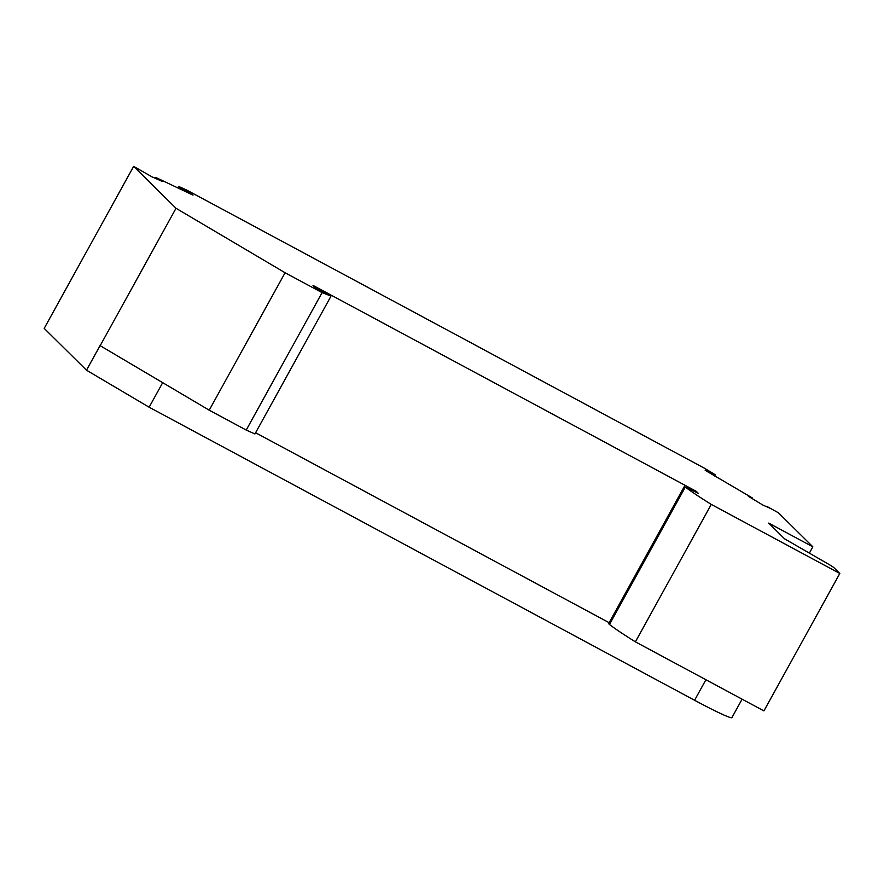 <?xml version="1.0" encoding="UTF-8"?>
<svg xmlns="http://www.w3.org/2000/svg" width="884" height="884" viewBox="0 0 884 884"><rect width="100%" height="100%" fill="white"/><g stroke="black" fill="none" stroke-linecap="round" stroke-linejoin="round"><path stroke-width="1.33" d="M162.678 382.673L149.131 407.215L694.581 700.272A51.128 2.895 28.9 0 0 731.908 717.631L742.096 699.167M149.131 407.215L86.488 370.197L44.2 328.384L133.639 166.369L151.926 176.811L162.291 181.43L155.882 177.507L192.999 195.121L183.231 189.242L182.568 190.458M133.639 166.369L176.015 208.281L285.09 272.758L322.085 292.626L329.964 295.687L315.058 287.433L313.013 285.41L696.15 491.261L698.194 493.283L685.332 487.04A121.44 6.884 -151.1 0 0 711.266 504.41L839.8 573.473L834.043 567.771A11.503 0.652 -151.1 0 0 827.623 563.672L784.616 538.842L768.682 523.096L812.849 546.82L778.461 512.819L767.334 506.654L769.82 508.156L762.881 505.051L748.306 496.278L752.582 498.09L705.178 470.299L712.128 473.404L711.675 474.222M180.9 189.474L181.463 188.458L178.623 186.425L186.436 189.916L704.283 468.133L715.266 474.752L712.128 473.404M181.463 188.458L183.231 189.242M809.357 553.13L812.849 546.82M714.592 475.968L715.266 474.752M714.615 474.896L714.161 475.714M752.262 498.664L752.582 498.09M839.8 573.473L763.931 710.902L635.397 641.85A121.44 6.884 -151.1 0 1 609.463 624.469L608.623 623.64L684.492 486.211M609.142 622.701L255.598 432.751M86.488 370.197L100.058 345.622L209.221 410.187L246.216 430.066L254.935 433.956L330.804 296.516M178.623 186.425L177.916 187.706M100.157 345.71L176.015 208.281M209.221 410.187L285.09 272.758M246.216 430.066L322.085 292.626M695.73 492.012L696.15 491.261M685.332 487.04L609.463 624.469M711.266 504.41L635.397 641.85M155.407 178.358L155.882 177.507M694.581 700.272L705.918 679.73"/></g></svg>
